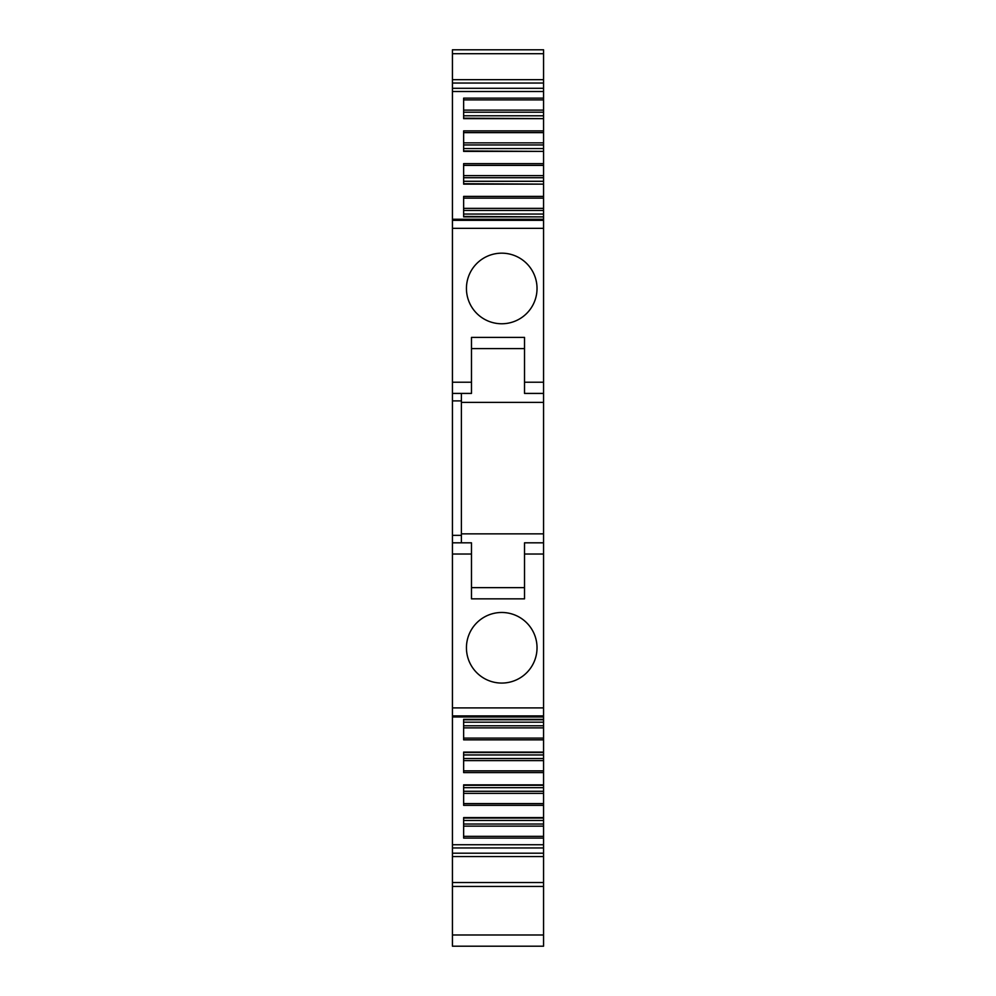 <?xml version="1.0" encoding="UTF-8"?>
<svg xmlns="http://www.w3.org/2000/svg" width="996" height="996" viewBox="0 0 996 996"><rect width="100%" height="100%" fill="white"/><g stroke="black" fill="none" stroke-linecap="round" stroke-linejoin="round"><path stroke-width="1.49" d="M452.433 82.158L452.433 49.8L543.567 49.8L543.567 110.108L463.638 110.108M543.567 118.362L543.567 110.108M543.567 115.785L463.638 115.785L463.638 118.2L543.567 118.636L463.638 118.636L463.638 98.143L543.567 98.143M543.567 151.118L543.567 118.636M543.567 148.541L463.638 148.541L463.638 150.956L543.567 151.392L463.638 151.392L463.638 130.899L543.567 130.899M543.567 183.862L543.567 151.392M543.567 181.284L463.638 181.284L463.638 183.7L543.567 184.136L463.638 184.136L463.638 163.643L543.567 163.643M543.567 216.618L543.567 184.136M543.567 214.04L463.638 214.04L463.638 216.456L543.567 216.891L463.638 216.891L463.638 196.399L543.567 196.399M543.567 79.68L452.433 79.68L452.433 219.257L543.567 219.257L543.567 216.891M543.567 219.257L543.567 402.384L461.397 402.384M452.433 219.257L452.433 542.82L461.397 542.82L452.433 542.82L452.433 707.907L543.567 707.907L543.567 402.384M543.567 707.907L543.567 719.622M543.567 722.2L463.638 722.2L463.638 719.784L543.567 719.784L543.567 752.378M543.567 754.956L463.638 754.956L463.638 752.54L543.567 752.54L543.567 785.122M543.567 787.699L463.638 787.699L463.638 785.284L543.567 785.284L543.567 817.878M543.567 820.455L463.638 820.455L463.638 818.04L543.567 818.04L543.567 838.097L463.638 838.097L463.638 817.604L543.567 817.604M543.567 847.945L452.433 847.945L452.433 853.198L543.567 853.198L543.567 838.097M543.567 853.198L543.567 856.56L452.433 856.56L452.433 853.198M452.433 934.995L543.567 934.995L543.567 946.2L452.433 946.2L452.433 882.543L543.567 882.543L543.567 854.082M543.567 882.543L543.567 934.995M452.433 91.495L543.567 91.495M452.433 393.42L471.482 393.42L471.482 337.395L524.519 337.395L524.519 393.42L543.567 393.42M501.735 323.762A35.296 35.296 0 0 1 466.439 288.466A35.296 35.296 0 0 1 501.735 253.171A35.296 35.296 0 0 1 537.031 288.466A35.296 35.296 0 0 1 501.735 323.762M461.397 542.82L471.482 542.82L461.397 542.82L461.397 393.42M471.482 542.82L471.482 598.845L524.519 598.845L524.519 554.025L543.567 554.025M501.735 683.069A35.296 35.296 0 0 1 466.439 647.774A35.296 35.296 0 0 1 501.735 612.478A35.296 35.296 0 0 1 537.031 647.774A35.296 35.296 0 0 1 501.735 683.069M452.433 707.907L452.433 716.983L543.567 716.983M543.567 739.841L463.638 739.841L463.638 719.349L543.567 719.349M452.433 847.945L452.433 716.983M452.433 844.745L543.567 844.745M543.567 805.341L463.638 805.341L463.638 784.848L543.567 784.848M543.567 772.597L463.638 772.597L463.638 752.105L543.567 752.105M543.567 112.224L463.638 112.224M543.567 142.864L463.638 142.864M543.567 144.968L463.638 144.968M543.567 175.607L463.638 175.607M543.567 177.724L463.638 177.724M543.567 208.363L463.638 208.363M543.567 210.467L463.638 210.467M543.567 533.856L461.397 533.856M543.567 542.82L524.519 542.82L543.567 542.82M524.519 542.82L524.519 554.025M543.567 725.773L463.638 725.773M543.567 727.877L463.638 727.877M543.567 758.516L463.638 758.516M543.567 760.633L463.638 760.633M543.567 791.272L463.638 791.272M543.567 793.376L463.638 793.376M543.567 824.016L463.638 824.016M543.567 826.132L463.638 826.132M524.519 348.6L471.482 348.6M471.482 587.64L524.519 587.64M452.433 882.543L452.433 856.56M452.433 53.697L543.567 53.697M452.433 83.042L543.567 83.042M452.433 88.295L543.567 88.295M452.433 220.328L543.567 220.328M452.433 228.333L543.567 228.333M452.433 382.215L471.482 382.215M524.519 382.215L543.567 382.215M452.433 400.89L461.397 400.89M452.433 535.35L461.397 535.35M452.433 554.025L471.482 554.025M452.433 715.912L543.567 715.912M463.638 99.886L543.567 99.886M463.638 132.63L543.567 132.63M463.638 165.373L543.567 165.373M463.638 198.129L543.567 198.129M543.567 738.111L463.638 738.111M543.567 770.867L463.638 770.867M543.567 803.61L463.638 803.61M543.567 836.354L463.638 836.354M452.433 49.8L543.567 49.8M452.433 886.44L543.567 886.44"/></g></svg>
